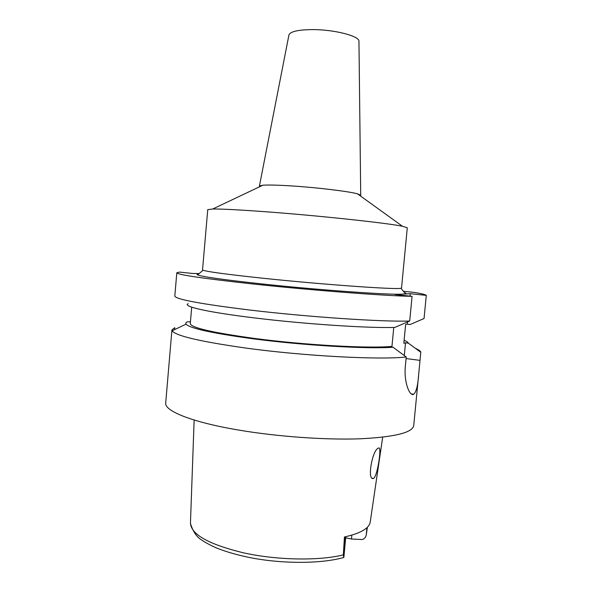<?xml version="1.0" encoding="UTF-8"?>
<svg xmlns="http://www.w3.org/2000/svg" width="592" height="592" viewBox="0 0 592 592"><rect width="100%" height="100%" fill="white"/><g stroke="black" fill="none" stroke-linecap="round" stroke-linejoin="round"><path stroke-width="0.89" d="M366.944 527.65L366.219 535.279C365.516 537.617 364.147 539.038 362.119 539.541L351.47 539.016L345.698 537.832M194.139 420.024L190.461 522.862C190.794 534.273 208.362 544.233 243.164 552.758L243.238 552.773C276.612 560.269 319.095 560.994 343.33 554.859L344.426 536.988C360.787 533.311 369.401 528.242 370.266 521.774L382.684 437.185M343.33 554.859L343.841 557.516L345.802 536.692M366.219 535.279L367.395 527.206M373.878 478.195C377.785 474.806 382.077 445.295 378.51 448.048L378.229 448.203C372.198 450.312 366.848 480.941 373.434 478.432L373.878 478.195M358.959 41.477L358.952 41.24C359.544 36.001 333.873 29.43 312.021 29.6C298.087 29.785 290.398 31.546 288.955 34.869L288.911 35.098M358.952 41.24L360.72 195.256L357.501 193.843C348.91 191.401 317.334 187.553 291.826 185.94C277.966 185.067 268.309 184.83 262.833 185.222L259.414 186.036L259.873 186.628M360.72 195.256L360.158 195.76M407.289 227.802L402.508 226.285C388.315 223.199 322.255 216.013 269.471 212.04C241.085 209.908 222.163 208.895 212.713 209.013L207.74 209.642L202.538 269.856L203.086 270.248C207.659 271.817 227.816 274.503 263.558 278.299C324.083 284.678 397.75 289.836 400.917 288.252L401.531 287.971L407.289 227.802M198.727 273.918C197.018 274.118 196.633 274.436 197.58 274.888C202.131 276.738 223.236 279.713 260.909 283.82C318.873 290.073 391.334 295.171 402.886 294.113L405.498 293.81C406.512 293.536 406.193 293.151 404.551 292.655M403.433 291.294L414.533 292.448C421.83 293.684 425.752 294.661 426.292 295.378L410.241 293.706L395.056 294.542L412.069 296.333C385.962 295.97 310.659 290.221 252.022 283.886C202.649 278.44 177.578 274.747 176.801 272.786L179.517 272.091L192.674 273.474L199.127 273.578M190.446 321.811L187.294 321.833C185.829 322.499 185.414 323.269 186.058 324.157L172.139 330.795L171.924 329.944L174.781 327.657L174.61 329.618M404.299 355.555L405.52 342.805L403.825 343.249L405.631 324.497L407.311 324.187L407.525 321.959M410.004 296.118L410.241 293.706M186.058 324.157C189.899 328.353 212.202 333.229 252.962 338.787C303.304 345.439 367.898 349.169 393.044 347.245L390.061 346.868L391.956 346.372L393.769 327.413M407.311 324.187L410.13 324.512L424.05 318.533L426.292 295.378M403.825 343.249L405.653 324.497M404.136 340.304C406.623 341.325 408.029 342.272 408.339 343.153L405.52 342.805M171.924 329.944L165.708 402.952C164.28 410.929 191.926 422.251 239.05 430.132C277.604 436.644 325.112 440.026 359.529 438.82C394.531 437.111 412.594 432.678 413.734 425.53L418.744 373.781C417.922 385.466 416.213 392.289 413.63 394.265C409.886 396.751 403.574 382.484 405.409 365.612L406.238 356.991C379.872 360.01 304.636 356.11 246.324 348.126C200.362 341.614 175.639 335.834 172.139 330.795M191.704 307.174L190.291 323.617C190.964 327.702 212.513 332.66 254.952 338.491C305.243 345.136 369.608 348.644 391.956 346.372M393.044 347.245L406.238 356.991M406.09 358.567L420.002 360.373L418.744 373.781M415.525 348.414C418.81 349.798 420.557 351.086 420.786 352.277L408.339 343.153M420.002 360.373L420.786 352.277M188.189 303.718C181.825 306.271 207.429 312.258 254.819 317.956C305.25 324.15 369.867 328.36 394.945 327.383L409.694 321.019C383.483 322.033 308.21 317.038 249.706 310.03C200.451 303.948 175.484 299.286 174.818 296.044L176.801 272.786M412.069 296.333L409.694 321.019M351.47 539.016L351.84 535.138M343.464 556.347L345.299 536.803M190.446 523.409C192.807 531.046 196.255 536.396 200.806 539.453C205.172 542.464 210.493 545.343 216.753 548.081C226.921 552.114 238.872 555.459 252.621 558.115C284.922 564.058 322.129 563.643 343.671 557.494M373.434 478.432L372.279 478.225M288.955 34.869L259.414 186.036M357.501 193.843L402.508 226.285M262.833 185.222L212.713 209.013M400.917 288.252L405.498 293.81M413.63 394.265L411.366 393.939M203.086 270.248L197.58 274.888"/></g></svg>
